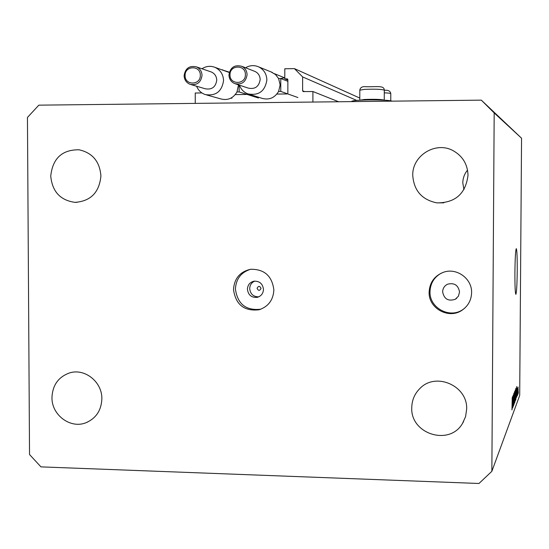 <?xml version="1.0" encoding="UTF-8"?>
<svg xmlns="http://www.w3.org/2000/svg" width="549" height="549" viewBox="0 0 549 549"><rect width="100%" height="100%" fill="white"/><g stroke="black" fill="none" stroke-linecap="round" stroke-linejoin="round"><path stroke-width="0.82" d="M287.854 93.097L287.861 79.66L287.395 78.905L284.794 78.864L284.801 68.776L294.436 68.625L302.636 76.922L302.623 90.811L303.103 91.573L312.909 91.525L338.637 101.764M312.909 91.525L312.896 102.052L195.259 103.384L195.245 93.014L201.895 92.932M302.636 76.922L356.699 100.412M294.436 68.625L359.794 98.072M284.794 78.864L287.861 80.099M276.881 94.078L287.031 93.948M274.5 73.717L284.608 77.821M235.301 94.593L246.323 94.455M221.693 69.771L229.365 72.159M222.688 69.757L222.688 70.128M392.185 101.153C389.509 100.289 381.768 99.884 368.942 99.932C358.47 100.11 352.739 100.57 351.751 101.311L351.751 101.373M258.785 296.831C253.391 296.844 250.365 294.106 249.706 288.616C249.87 285.055 251.538 282.557 254.695 281.102M257.076 288.335C258.401 290.963 259.725 290.984 261.049 288.383C259.725 285.755 258.401 285.734 257.076 288.335M247.414 289.199C248.217 295.088 251.504 297.805 257.282 297.338C261.139 296.179 263.197 293.537 263.472 289.412C262.738 283.703 259.574 280.964 253.967 281.198C249.898 282.234 247.716 284.904 247.414 289.199M233.503 289.501C235.672 304.654 244.168 311.413 258.998 309.787C268.283 306.671 273.244 300.09 273.862 290.044C272.146 276.03 264.426 269.106 250.687 269.271C240.057 271.645 234.334 278.391 233.503 289.501M250.529 269.298C241.073 272.318 236.036 278.899 235.411 289.035C237.566 304.105 246.014 310.83 260.768 309.204L260.892 309.176M442.631 291.807C444.072 299.088 448.313 301.566 455.347 299.239L458.401 296.199L459.534 292.034C458.333 285.185 454.366 282.57 447.627 284.183C444.47 285.748 442.803 288.287 442.631 291.807M429.119 292.13C428.344 308.607 449.329 319.827 462.533 309.883C468.338 305.642 471.358 299.912 471.598 292.699C472.154 278.549 456.432 267.294 443.276 272.345C434.383 275.955 429.661 282.55 429.119 292.13M441.506 273.045C434.197 277.094 430.368 283.291 430.004 291.636C429.236 308.023 450.105 319.182 463.239 309.293L464.481 308.366M514.907 272.585C514.88 285.94 515.202 293.187 515.861 294.326C516.602 292.686 517.062 284.718 517.24 270.417C517.275 257.117 516.952 249.864 516.28 248.642C515.552 250.193 515.092 258.174 514.907 272.585M411.764 407.646C410.323 434.019 449.446 446.371 462.512 423.423L465.579 416.629L466.657 409.211C467.858 385.645 435.522 371.618 419.752 388.651C414.57 393.887 411.908 400.221 411.764 407.646M51.97 397.421C51.482 415.181 70.883 429.4 86.44 422.545C96.24 418.064 101.373 410.158 101.853 398.842C102.286 381.946 84.738 367.954 69.524 372.943C58.434 376.937 52.587 385.096 51.97 397.421M50.741 176.03C52.203 191.567 60.301 200.344 75.035 202.361C90.688 201.229 99.321 192.424 100.92 175.941C99.76 161.536 92.472 152.814 79.063 149.788C62.119 149.616 52.677 158.366 50.741 176.03M463.946 189.666L462.8 182.913C462.882 178.109 464.461 173.841 467.542 170.115M412.752 175.426C413.905 190.654 421.948 199.802 436.874 202.876C455.293 202.917 465.669 193.735 468.009 175.337C467.638 164.316 462.683 156.101 453.151 150.694C435.782 140.915 412.079 155.559 412.752 175.426M478.989 483.484L40.962 466.876L29.529 454.524L27.45 117.438L38.842 105.154L481.329 100.144L521.55 138.224L519.697 395.404L491.863 471.303L478.989 483.484M512.883 398.327L512.752 407.797L512.828 396.104L513.095 404.558L513.226 395.115L513.143 406.754L512.814 398.327M513.871 401.69L513.617 405.608L513.473 402.184L513.761 393.681L513.809 401.69M514.413 392.151L514.084 404.277L513.981 393.235L514.118 402.856L514.413 392.151M514.612 403.014L514.729 391.265L514.55 403.014M515.593 400.427L515.703 388.829L515.532 400.427M516.458 394.738L516.636 386.606L516.739 397.25L516.403 394.738M518.29 391.636L518.222 393.331L518.29 391.636M481.329 100.144L494.182 112.929L521.55 138.224M494.182 112.929L491.863 471.303M518.174 389.495L517.968 394.107L518.119 389.495M517.769 393.002L517.7 394.717L517.769 393.002M517.563 391.012L517.481 395.301L517.508 391.012M517.378 394.01L517.309 395.74L517.378 394.01M517.24 393.523L517.172 388.129L517.185 393.523M516.321 392.816L515.895 399.48L515.978 388.253L516.266 392.81M515.312 397.771L514.928 402.04L515.23 390.167L515.25 397.771M512.361 405.388L512.56 396.79L512.677 407.989L512.581 404.812L512.299 405.382M511.997 409.931L512.224 397.613L511.956 409.931M518.043 386.997L517.988 392.96L517.94 386.997M516.561 390.01L516.485 393.386L516.506 390.01M516.026 389.419L515.964 398.011L515.971 389.419M515.662 390.181L515.58 399.144L515.689 390.161M515.058 391.849L515.037 395.239L514.996 391.849M515.024 396.57L514.996 400.55L514.969 396.57M514.688 392.638L514.598 401.71L514.55 392.631M512.471 400.386L512.389 403.954L512.416 400.386M359.808 100.206L364.461 99.472C375.152 99.122 381.754 99.348 384.252 100.151L384.231 100.186M235.603 83.894L248.244 88.101C255.031 89.494 259.004 86.653 260.171 79.578C260.006 75.824 258.305 73.12 255.045 71.466L254.208 71.137M245.547 67.767C249.843 65.242 254.249 64.96 258.764 66.916C263.925 69.627 266.622 73.978 266.876 79.969C265.03 91.312 258.661 95.938 247.764 93.831C243.742 92.218 240.977 89.329 239.453 85.17M249.184 94.277L261.77 98.25C268.976 100.302 274.589 98.024 278.597 91.436L280.141 84.971L278.611 78.541L275.509 74.534L271.069 71.926M278.597 91.436L280.765 91.408L280.772 78.514L278.611 78.541M284.794 77.821L280.429 78.514M280.765 91.408L297.894 97.53M280.772 78.514L287.861 81.341M190.97 84.58L205.305 88.794C211.88 89.919 215.695 87.058 216.752 80.202C216.567 76.297 214.755 73.552 211.317 71.981L210.548 71.72M201.977 68.776C206.088 66.106 210.404 65.626 214.92 67.342C220.382 69.929 223.258 74.341 223.553 80.586C221.871 91.594 215.75 96.247 205.189 94.552C201.14 93.104 198.285 90.331 196.624 86.241M206.472 94.908L220.856 98.923C227.814 100.652 233.195 98.333 236.996 91.964L238.492 84.855M236.996 91.964L239.138 91.937L239.131 85.068M231.047 98.072L231.891 98.312M239.138 91.937L258.469 97.997M302.623 90.811L304.729 91.628M287.045 78.83L287.621 79.063M384.252 100.117L384.286 90.118C381.788 89.233 375.187 88.986 364.488 89.377L359.815 90.146M390.758 100.769L390.785 93.639C390.675 93.275 388.507 93.007 384.279 92.836M228.995 74.939C230.326 67.41 234.581 64.528 241.752 66.292C245.135 68.007 246.906 70.821 247.077 74.726C245.87 82.082 241.745 85.033 234.704 83.592C231.095 81.952 229.187 79.083 228.995 75M230.004 74.856C229.626 85.054 245.753 84.841 245.389 74.623C245.746 64.398 229.612 64.665 230.004 74.856M184.155 75.604C185.37 68.33 189.446 65.413 196.384 66.861C199.946 68.495 201.826 71.343 202.025 75.405C200.934 82.528 196.974 85.507 190.153 84.34C186.386 82.782 184.382 79.893 184.155 75.673M185.109 75.529C184.752 85.665 200.687 85.452 200.316 75.302C200.659 65.139 184.718 65.4 185.109 75.529M258.099 297.105L257.282 297.338M260.768 309.204L258.998 309.787M456.706 298.258L455.347 299.239M463.239 309.293L462.533 309.883M462.512 423.423L463.582 421.57M86.44 422.545L87.854 421.927M75.035 202.361L76.839 202.361M436.874 202.876L443.818 202.835M359.787 100.138L359.815 90.105C360.302 87.415 362.367 86.289 366.005 86.728C376.031 87.017 384.279 85.102 384.286 90.084M384.286 90.331C388.15 89.912 390.318 91.004 390.785 93.605M234.704 83.592C231.067 81.945 229.146 79.07 228.947 74.959C230.264 67.403 234.533 64.514 241.752 66.292L255.045 71.466M258.764 66.916L272.359 72.454M190.153 84.34C186.351 82.775 184.334 79.873 184.107 75.632C185.294 68.323 189.384 65.4 196.384 66.861L211.317 71.981M214.92 67.342L229.269 72.489"/></g></svg>
